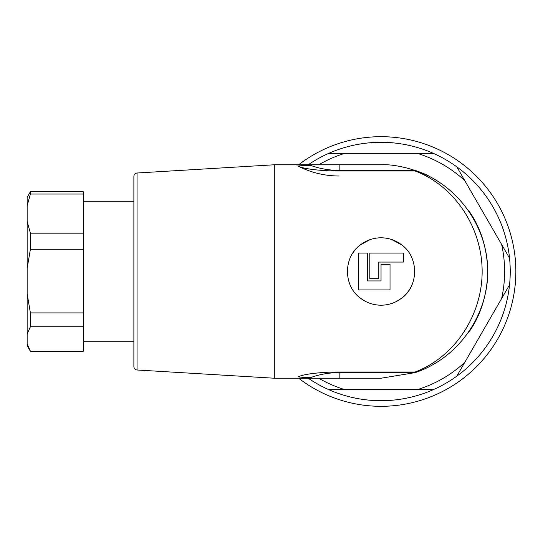 <?xml version="1.0" encoding="UTF-8"?>
<svg xmlns="http://www.w3.org/2000/svg" width="543" height="543" viewBox="0 0 543 543"><rect width="100%" height="100%" fill="white"/><g stroke="black" fill="none" stroke-linecap="round" stroke-linejoin="round"><path stroke-width="0.81" d="M298.67 164.773A134.813 134.813 0 0 1 515.85 271.5A134.813 134.813 0 0 1 298.67 378.227M308.227 164.773A129.193 129.193 0 0 1 509.544 284.844A129.193 129.193 0 0 1 308.227 378.227M29.96 192.487L30.394 191.754L30.394 194.048L27.15 205.77L27.15 197.353L29.96 192.487M27.15 221.442L30.394 233.164L30.394 249.285L27.15 268.351L27.15 205.77M29.96 350.513L27.15 345.647L27.15 343.902L30.394 351.246L83.323 351.246L83.323 326.737L30.394 326.737L27.15 334.081L27.15 293.844L30.394 312.911L30.394 326.737M27.15 293.844L27.15 268.351M30.394 312.911L83.323 312.911L83.323 249.285L30.394 249.285M30.394 233.164L83.323 233.164L83.323 194.048L30.394 194.048M30.394 191.754L83.323 191.754L83.323 194.048M27.15 343.902L27.15 334.081M83.323 326.737L83.323 312.911M83.323 249.285L83.323 233.164M308.913 164.773L381.037 164.773C400.795 163.619 427.171 174.554 428.698 176.007L415.232 170.4L428.698 176.007M415.538 170.502L418.117 171.425L415.538 170.502M421.348 172.681L415.239 170.4M418.205 371.548L415.049 372.009L339.165 372.009C325.209 371.921 306.469 373.482 299.22 376.36L298.168 376.89L310.562 377.609L295.657 378.227L308.892 378.227L274.31 378.227L274.31 164.773L308.892 164.773L295.657 164.773L308.892 164.773L295.921 164.923L310.508 165.364L298.168 166.11L299.22 166.64C306.741 169.545 324.884 171.038 339.165 170.991L415.049 170.991L418.205 171.452C459.113 186.622 487.797 227.877 487.763 271.5C487.797 315.123 459.113 356.378 418.205 371.548L423.425 369.45M310.508 377.636C319.766 374.297 329.323 372.627 339.165 372.613L415.205 372.613L418.117 371.575L416.019 372.328M421.348 370.319L428.698 366.993L421.348 370.319M423.201 369.545L428.698 366.993M415.191 372.613L381.037 378.227L308.913 378.227M415.049 372.009C454.403 357.213 482.184 315.598 482.143 271.5C482.184 227.402 454.403 185.787 415.049 170.991M370.197 239.585L360.348 244.893C343.21 257.09 343.196 285.883 360.348 298.107L364.998 301.141M397.096 301.134L401.718 298.107C418.87 285.903 418.877 257.117 401.718 244.893L391.557 239.483M298.27 376.835A89.873 89.873 0 0 1 299.22 376.36M137.046 173.007C135.126 173.278 134.067 174.398 133.877 176.373L133.877 366.627C134.053 368.582 135.105 369.702 137.046 369.993L137.046 173.007L274.31 164.773M339.165 176.007A89.873 89.873 0 0 1 299.22 166.64M299.017 166.538A89.873 89.873 0 0 1 298.27 166.165M401.718 244.893A33.707 33.707 0 0 0 352.943 252.882M356.099 294.177A33.707 33.707 0 0 0 411.981 284.844M378.79 278.688L378.79 262.065L403.503 262.065L403.503 253.079L369.803 253.079L369.803 278.688L378.79 278.688M358.57 253.079L358.57 289.921L390.023 289.921L390.023 264.312L381.037 264.312L381.037 280.935L367.557 280.935L367.557 253.079L358.57 253.079M318.741 378.227A123.58 123.58 0 0 0 344.201 389.46L328.339 389.46M433.728 389.46L344.201 389.46M417.872 389.46A123.58 123.58 0 0 0 464.774 362.378L456.846 376.116M509.544 284.844L464.774 362.378M501.61 298.582A123.58 123.58 0 0 0 501.61 244.418L509.544 258.156M456.846 166.884L501.61 244.418M464.774 180.622A123.58 123.58 0 0 0 417.872 153.54L433.728 153.54M328.339 153.54L417.872 153.54M344.201 153.54A123.58 123.58 0 0 0 318.741 164.773M339.165 378.227L339.165 372.009M339.165 164.773L339.165 170.387L415.205 170.387M339.165 170.991L339.165 170.387C329.323 170.373 319.766 168.703 310.508 165.364M83.323 341.717L133.877 341.717M83.323 201.283L133.877 201.283M468.711 332.357C480.453 315.836 486.8 296.057 487.75 273.02M487.75 269.98C486.8 246.95 480.453 227.171 468.711 210.643M137.046 369.993L274.31 378.227"/></g></svg>
